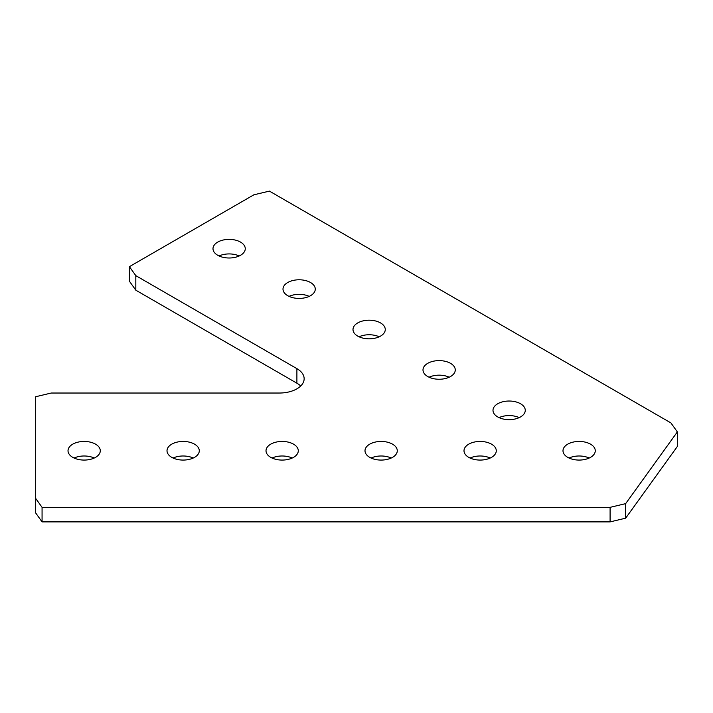 <?xml version="1.0" encoding="UTF-8"?>
<svg xmlns="http://www.w3.org/2000/svg" width="713" height="713" viewBox="0 0 713 713"><rect width="100%" height="100%" fill="white"/><g stroke="black" fill="none" stroke-linecap="round" stroke-linejoin="round"><path stroke-width="1.07" d="M219.051 255.967A16.132 9.314 180 0 1 239.211 255.967M217.723 255.272A16.132 9.314 180 0 1 212.991 248.685A16.132 9.314 180 0 1 222.955 240.085A16.132 9.314 180 0 1 240.539 242.099A16.132 9.314 180 0 1 245.263 248.685A16.132 9.314 180 0 1 235.308 257.295A16.132 9.314 180 0 1 217.723 255.272M173.072 458.031A16.132 9.314 180 0 1 193.232 458.031M171.744 457.345A16.132 9.314 180 0 1 167.011 450.759A16.132 9.314 180 0 1 176.976 442.149A16.132 9.314 180 0 1 194.56 444.172A16.132 9.314 180 0 1 199.284 450.759A16.132 9.314 180 0 1 189.328 459.368A16.132 9.314 180 0 1 171.744 457.345M371.063 458.031A16.132 9.314 180 0 1 391.223 458.031M369.726 457.345A16.132 9.314 180 0 1 365.003 450.759A16.132 9.314 180 0 1 374.967 442.149A16.132 9.314 180 0 1 392.551 444.172A16.132 9.314 180 0 1 397.275 450.759A16.132 9.314 180 0 1 387.319 459.368A16.132 9.314 180 0 1 369.726 457.345M359.049 336.794A16.132 9.314 180 0 1 379.209 336.794M357.721 336.099A16.132 9.314 180 0 1 352.997 329.513A16.132 9.314 180 0 1 362.953 320.912A16.132 9.314 180 0 1 380.537 322.927A16.132 9.314 180 0 1 385.27 329.513A16.132 9.314 180 0 1 375.305 338.122A16.132 9.314 180 0 1 357.721 336.099M499.047 417.622A16.132 9.314 180 0 1 519.207 417.622M497.719 416.927A16.132 9.314 180 0 1 492.995 410.34A16.132 9.314 180 0 1 502.95 401.74A16.132 9.314 180 0 1 520.543 403.754A16.132 9.314 180 0 1 525.267 410.34A16.132 9.314 180 0 1 515.303 418.95A16.132 9.314 180 0 1 497.719 416.927M569.045 458.031A16.132 9.314 180 0 1 589.205 458.031M567.717 457.345A16.132 9.314 180 0 1 562.994 450.759A16.132 9.314 180 0 1 572.958 442.149A16.132 9.314 180 0 1 590.542 444.172A16.132 9.314 180 0 1 595.266 450.759A16.132 9.314 180 0 1 585.302 459.368A16.132 9.314 180 0 1 567.717 457.345M470.054 458.031A16.132 9.314 180 0 1 490.214 458.031M468.726 457.345A16.132 9.314 180 0 1 464.003 450.759A16.132 9.314 180 0 1 473.958 442.149A16.132 9.314 180 0 1 491.542 444.172A16.132 9.314 180 0 1 496.275 450.759A16.132 9.314 180 0 1 486.311 459.368A16.132 9.314 180 0 1 468.726 457.345M429.048 377.204A16.132 9.314 180 0 1 449.208 377.204M427.72 376.517A16.132 9.314 180 0 1 422.996 369.931A16.132 9.314 180 0 1 432.951 361.322A16.132 9.314 180 0 1 450.536 363.345A16.132 9.314 180 0 1 455.268 369.931A16.132 9.314 180 0 1 445.304 378.541A16.132 9.314 180 0 1 427.72 376.517M289.05 296.376A16.132 9.314 180 0 1 309.21 296.376M287.722 295.69A16.132 9.314 180 0 1 282.999 289.104A16.132 9.314 180 0 1 292.954 280.494A16.132 9.314 180 0 1 310.538 282.517A16.132 9.314 180 0 1 315.271 289.104A16.132 9.314 180 0 1 305.307 297.713A16.132 9.314 180 0 1 287.722 295.69M272.063 458.031A16.132 9.314 180 0 1 292.223 458.031M270.735 457.345A16.132 9.314 180 0 1 266.011 450.759A16.132 9.314 180 0 1 275.967 442.149A16.132 9.314 180 0 1 293.56 444.172A16.132 9.314 180 0 1 298.284 450.759A16.132 9.314 180 0 1 288.319 459.368A16.132 9.314 180 0 1 270.735 457.345M74.081 458.031A16.132 9.314 180 0 1 94.241 458.031M72.744 457.345A16.132 9.314 180 0 1 68.02 450.759A16.132 9.314 180 0 1 77.984 442.149A16.132 9.314 180 0 1 95.569 444.172A16.132 9.314 180 0 1 100.292 450.759A16.132 9.314 180 0 1 90.328 459.368A16.132 9.314 180 0 1 72.744 457.345M42.067 521.889L42.067 507.344L35.65 498.36L35.65 512.905L42.067 521.889L610.096 521.889L625.658 518.182L677.35 446.463L677.35 431.918L670.933 422.934L269.407 191.111L253.846 194.818L129.401 266.662L129.401 281.207L135.818 290.191L296.893 383.193A24.75 14.287 180 0 1 300.699 386.018M135.818 290.191L135.818 275.646L129.401 266.662M625.658 518.182L625.658 503.636L677.35 431.918M610.096 521.889L610.096 507.344L625.658 503.636M42.067 507.344L610.096 507.344M135.818 275.646L296.893 368.639A24.75 14.287 180 0 1 304.148 378.746A24.75 14.287 180 0 1 279.398 393.032L51.211 393.032L35.65 396.74L35.65 498.36M296.893 383.193L296.893 368.639"/></g></svg>
